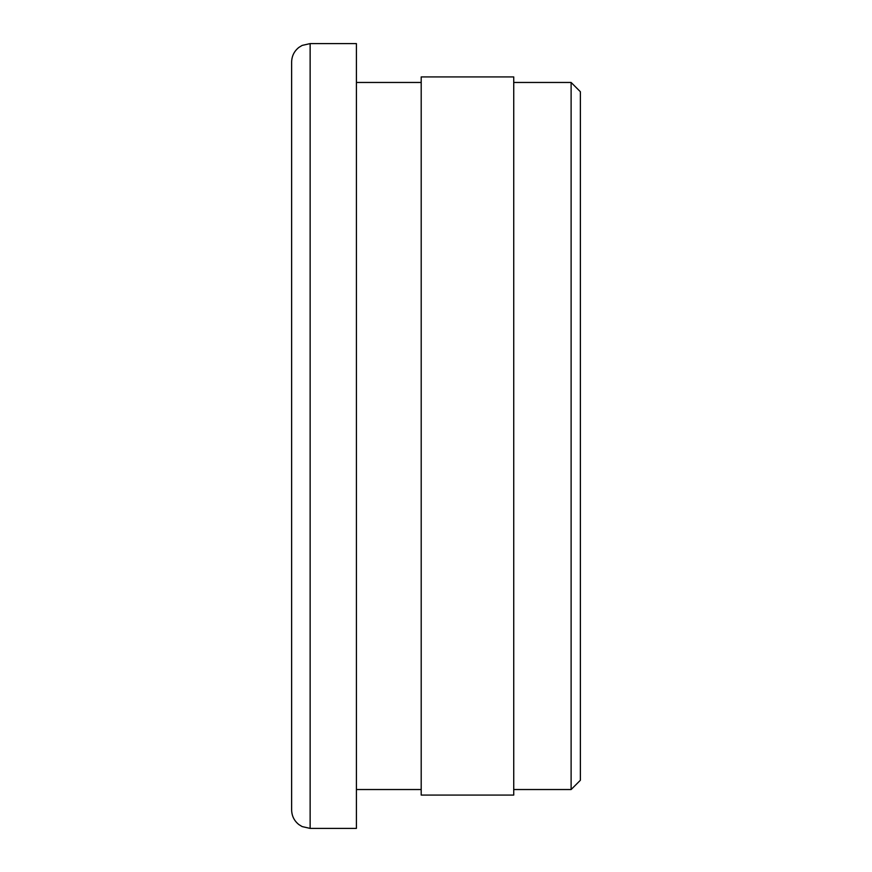 <?xml version="1.0" encoding="UTF-8"?>
<svg xmlns="http://www.w3.org/2000/svg" width="872" height="872" viewBox="0 0 872 872"><rect width="100%" height="100%" fill="white"/><g stroke="black" fill="none" stroke-linecap="round" stroke-linejoin="round"><path stroke-width="1.31" d="M571.116 82.469L580.371 91.724L580.371 780.277L571.116 789.531L571.116 82.469L513.739 82.469M291.63 436L291.63 62.108C291.76 56.07 294.191 51.165 298.911 47.393L302.126 45.42L310.138 43.6L310.138 828.4L302.126 826.58L298.911 824.607C294.191 820.835 291.76 815.93 291.63 809.892L291.63 436L291.63 809.892M513.739 436L513.739 76.921L421.198 76.921L421.198 795.079L513.739 795.079L513.739 436M310.138 828.4L356.408 828.4L356.408 43.6L310.138 43.6M421.198 82.469L356.408 82.469M421.198 789.531L356.408 789.531M571.116 789.531L513.739 789.531"/></g></svg>
